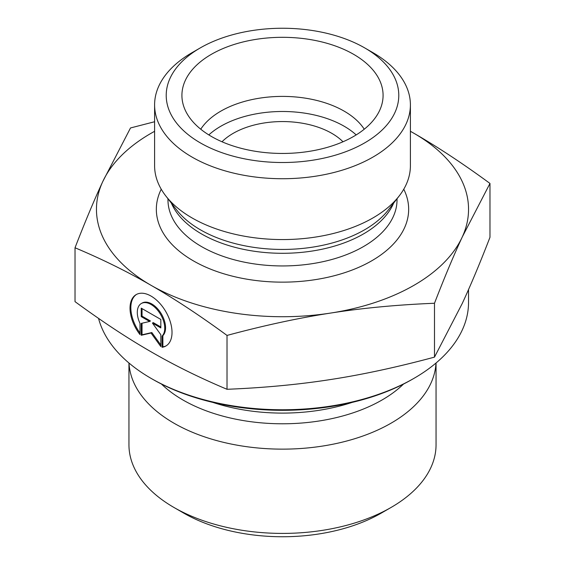 <?xml version="1.0" encoding="UTF-8"?>
<svg xmlns="http://www.w3.org/2000/svg" width="565" height="565" viewBox="0 0 565 565"><rect width="100%" height="100%" fill="white"/><g stroke="black" fill="none" stroke-linecap="round" stroke-linejoin="round"><path stroke-width="0.85" d="M342.99 141.773A69.763 40.277 0 0 0 331.832 133.361A69.763 40.277 0 0 0 331.803 133.34A69.763 40.277 0 0 0 222.01 141.773M173.921 507.448L183.787 513.14A139.597 80.597 0 0 0 381.213 513.14L391.079 507.448A153.553 88.648 180 0 1 173.921 507.448A153.553 88.648 180 0 1 128.947 444.761L128.947 362.998M162.056 347.298L162.056 336.097A19.401 11.208 -120 0 0 159.987 313.483A19.401 11.208 -120 0 0 141.314 303.518A19.401 11.208 -120 0 0 139.993 323.378L139.993 334.579A29.684 17.148 60 0 1 136.165 294.612A29.684 17.148 60 0 1 165.87 311.732A29.684 17.148 60 0 1 165.877 346.013A29.684 17.148 60 0 1 162.056 347.298L162.875 346.825A29.684 17.148 -120 0 0 166.287 345.766M136.582 294.379A29.684 17.148 -120 0 0 139.993 333.018M141.314 303.518L142.14 303.045A19.401 11.208 60 0 1 160.806 313.003A19.401 11.208 60 0 1 162.875 335.624L162.875 346.825M162.056 336.097L162.875 335.624M142.041 308.61L142.041 316.146L150.445 320.991L149.619 321.464L141.222 316.619L141.222 308.137L160.827 319.444L160.827 327.926L152.43 323.081L160.827 334.713L160.827 346.592L151.025 333.018L141.222 335.285L141.222 323.406L149.619 321.464M141.222 316.619L142.041 316.146M142.041 323.215L142.041 334.812L151.844 332.545L160.827 344.982M141.222 335.285L142.041 334.812M151.025 333.018L151.844 332.545M152.43 323.081L153.249 322.608L160.827 326.98M436.053 362.998L436.053 444.761A153.553 88.648 180 0 1 391.079 507.448M435.982 363.055A153.553 88.648 180 0 1 282.5 449.14A153.553 88.648 180 0 1 129.018 363.055M75.025 247.774L75.025 301.639C102.216 321.563 127.549 338.273 151.025 351.762C174.5 365.343 199.833 377.858 227.017 389.292C264.137 387.781 298.716 384.518 330.758 379.503C362.801 374.581 397.379 367.116 434.492 357.122L462.234 303.511C470.8 285.05 480.045 262.979 489.975 237.3L489.975 183.434L462.234 237.053C453.667 255.514 444.415 277.577 434.492 303.257C397.379 304.768 362.801 308.031 330.758 313.045C298.716 317.968 264.137 325.433 227.017 335.426C199.833 315.503 174.5 298.8 151.025 285.304L150.947 285.261C127.499 271.694 102.194 259.201 75.025 247.774C84.955 222.102 94.2 200.031 102.766 181.57L130.508 127.958L154.598 121.743M227.017 389.292L227.017 335.426M434.492 357.122L434.492 303.257M150.947 378.303L152.592 379.249A183.717 106.072 0 0 0 412.408 379.249L414.053 378.303A186.04 107.414 180 0 1 150.947 378.303A186.04 107.414 180 0 1 98.543 318.385M468.54 289.527L468.54 302.353A186.04 107.414 180 0 1 414.053 378.303M410.402 131.271L413.976 133.312C437.451 146.808 462.784 163.511 489.975 183.434M151.025 285.304A186.04 107.414 0 0 0 330.758 313.045A186.04 107.414 0 0 0 462.234 237.053A186.04 107.414 0 0 0 413.976 133.312A186.04 107.414 0 0 0 410.402 131.313M154.598 131.313A186.04 107.414 0 0 0 102.766 181.57A186.04 107.414 0 0 0 150.947 285.261M364.248 129.216A87.208 50.349 0 0 0 344.163 111.143A87.208 50.349 0 0 0 200.752 129.216M353.619 54.318A100.577 58.068 180 0 1 381.94 104.108A100.577 58.068 180 0 1 313.879 150.551A100.577 58.068 180 0 1 211.381 136.44A100.577 58.068 180 0 1 183.06 104.108A100.577 58.068 180 0 1 237.116 43.562A100.577 58.068 180 0 1 353.619 54.318M356.183 134.908A87.208 50.349 0 0 0 208.817 134.908M410.402 104.878L410.402 165.714A127.902 73.846 180 0 1 399.264 195.864A127.902 73.846 180 0 1 192.058 217.935A127.902 73.846 180 0 1 165.736 195.864A127.902 73.846 180 0 1 154.598 165.714L154.598 104.878A127.902 73.846 0 0 0 192.058 157.091A127.902 73.846 0 0 0 331.45 173.102A127.902 73.846 0 0 0 410.402 104.878A127.902 73.846 0 0 0 372.942 52.658L364.722 47.912A116.277 67.129 180 0 1 364.722 142.853A116.277 67.129 180 0 1 200.278 142.853A116.277 67.129 180 0 1 200.278 47.912A116.277 67.129 180 0 1 364.722 47.912M200.278 47.912L192.058 52.658A127.902 73.846 0 0 0 154.598 104.878M403.523 384.052A140.819 81.304 180 0 1 161.477 384.052M352.122 402.407A140.134 80.908 180 0 1 212.878 402.407M161.237 189.204A126.157 72.836 0 0 0 193.294 260.811A126.157 72.836 0 0 0 346.55 272.062A126.157 72.836 0 0 0 403.763 189.204M399.264 195.864L388.473 209.785A116.093 67.023 180 0 1 200.413 229.814A116.093 67.023 180 0 1 176.527 209.785L165.736 195.864M171.336 203.082A114.533 66.126 0 0 0 201.514 233.924A114.533 66.126 0 0 0 313.18 250.881A114.533 66.126 0 0 0 393.664 203.082M397.033 198.739L397.033 199.819A114.533 66.126 180 0 1 326.33 260.91A114.533 66.126 180 0 1 201.514 246.573A114.533 66.126 180 0 1 167.967 199.819L167.967 198.739"/></g></svg>
